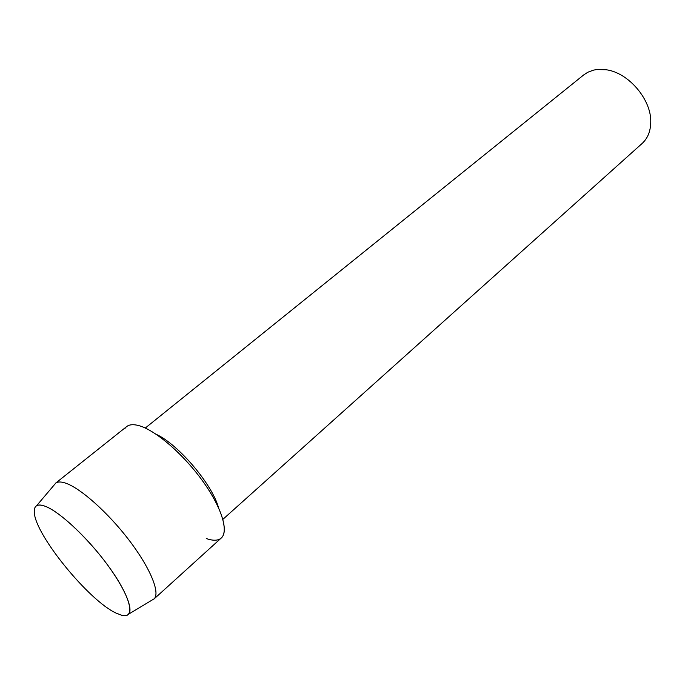<?xml version="1.0" encoding="UTF-8"?>
<svg xmlns="http://www.w3.org/2000/svg" width="685" height="685" viewBox="0 0 685 685"><rect width="100%" height="100%" fill="white"/><g stroke="black" fill="none" stroke-linecap="round" stroke-linejoin="round"><path stroke-width="1.03" d="M116.022 613.075L121.596 615.25C135.21 619.017 131.691 599.563 111.749 570.81C91.987 542.118 60.939 512.183 45.407 506.343C37.469 503.441 33.779 505.513 34.319 512.56C35.2 534.882 88.75 600.557 116.022 613.075L121.596 615.25C124.893 616.089 127.256 615.712 128.677 614.128C133.772 608.597 123.668 585.744 104.026 560.253C84.443 534.762 58.996 511.558 45.407 506.343C41.408 504.794 38.463 504.597 36.562 505.761C34.764 506.9 34.019 509.169 34.319 512.56C35.2 534.882 88.75 600.557 116.022 613.075M218.464 507.517C212.153 484.184 178.254 444.308 156.248 434.324M206.262 538.53C211.751 540.482 216.109 540.739 219.337 539.292C229.621 534.822 223.43 510.239 203.548 482.257C183.785 454.283 154.51 429.204 137.899 425.368C131.691 423.921 127.401 424.905 125.03 428.339M222.899 519.341L642.076 143.516C647.667 138.396 650.553 131.332 650.75 122.332C651.632 99.745 628.487 72.507 606.054 69.742L596.549 69.57L593.475 70.144L587.833 72.233L583.748 74.888L145.297 428.039M151.642 600.325L154.262 598.75C160.299 592.491 150.066 567.668 129.123 540.242C108.247 512.825 80.659 488.242 65.7 483.165C61.299 481.658 58.02 481.589 55.862 482.985L53.884 485.314M153.902 599.101L221.298 537.99C229.192 531.183 221.204 506.138 201.381 479.26C181.653 452.383 153.902 429.101 137.899 425.368C132.924 424.186 129.165 424.597 126.622 426.609L55.459 483.276M128.677 614.128L154.262 598.75M36.562 505.761L55.862 482.985"/></g></svg>
